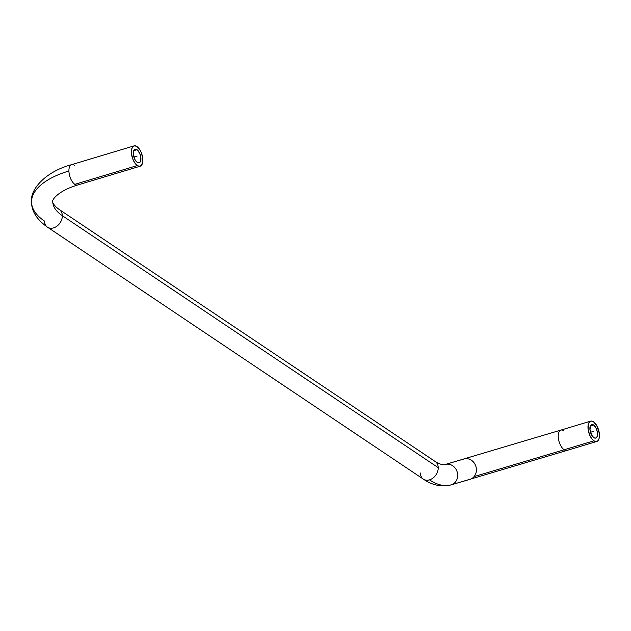 <?xml version="1.0" encoding="UTF-8"?>
<svg xmlns="http://www.w3.org/2000/svg" width="631" height="631" viewBox="0 0 631 631"><rect width="100%" height="100%" fill="white"/><g stroke="black" fill="none" stroke-linecap="round" stroke-linejoin="round"><path stroke-width="0.95" d="M469.929 479.347A10.609 9.323 -106.4 0 0 469.977 479.331A10.609 9.323 -106.4 0 0 470.032 479.323L451.291 484.821A81.352 38.901 -106.7 0 1 429.506 479.86A10.609 8.053 123.8 0 1 423.44 479.181A10.609 8.053 123.8 0 1 420.38 473.021M47.412 227.128A10.609 8.053 -56.2 0 0 57.113 226.032A10.609 8.053 -56.2 0 0 62.311 215.676A10.609 8.053 123.8 0 1 57.153 226.001A10.609 8.053 123.8 0 1 47.483 227.176A10.609 8.053 123.8 0 1 44.462 221.039A81.352 35.92 -1.2 0 1 31.55 201.786A81.352 35.92 -1.2 0 1 68.913 170.985A10.609 5.072 73.3 0 0 74.844 184.347L137.321 165.559A10.609 5.072 -106.7 0 1 131.634 154.808A10.609 5.072 -106.7 0 1 134.064 145.879A10.609 5.072 -106.7 0 1 136.919 146.526A10.609 5.072 -106.7 0 1 142.606 157.277A10.609 5.072 -106.7 0 1 140.177 166.205A10.609 5.072 -106.7 0 1 137.321 165.559L74.844 184.347A10.609 5.072 73.3 0 0 77.7 184.993C56.553 191.343 51.529 200.887 52.775 201.723C52.397 202.606 53.611 204.476 56.404 207.331L59.298 209.547A10.609 8.053 123.8 0 1 62.311 215.676A60.134 26.549 -1.2 0 1 52.767 201.439A60.134 26.549 178.8 0 0 62.311 215.676A10.609 8.053 -56.2 0 0 59.369 209.587M423.401 479.158A10.609 8.053 -56.2 0 0 429.506 479.86A81.352 38.901 73.3 0 0 451.291 484.821A10.609 9.323 73.6 0 1 451.244 484.837C441.661 487.235 432.377 485.342 423.401 479.158L47.483 227.176C36.906 219.675 31.597 211.338 31.55 202.172C29.704 189.568 45.55 171.537 71.595 164.667A10.609 5.072 73.3 0 0 68.913 170.985A10.609 5.072 -106.7 0 1 71.5 164.699A10.609 5.072 -106.7 0 1 74.45 165.314M451.291 484.821A10.609 9.323 -106.4 0 0 457.175 471.972A10.609 9.323 -106.4 0 0 445.21 464.487A10.609 9.323 73.6 0 1 445.265 464.471A10.609 9.323 73.6 0 1 457.183 472.004A10.609 9.323 73.6 0 1 451.291 484.821L470.032 479.323A10.609 9.323 -106.4 0 0 474.086 476.618L564.161 449.777A10.609 5.072 73.3 0 0 567.671 450.116M590.655 421.145L560.912 430.09A10.609 5.072 73.3 0 0 558.474 439.018A10.609 5.072 73.3 0 0 564.161 449.777L593.913 440.824A10.609 5.072 -106.7 0 1 588.226 430.074A10.609 5.072 -106.7 0 1 590.655 421.145A10.609 5.072 -106.7 0 1 593.511 421.792A10.609 5.072 -106.7 0 1 599.198 432.543A10.609 5.072 -106.7 0 1 596.768 441.471A10.609 5.072 -106.7 0 1 593.913 440.824L564.161 449.777A10.609 5.072 73.3 0 0 567.017 450.416L451.244 484.837M593.582 424.963L590.324 425.941L593.582 424.963A7.075 3.384 -106.7 0 1 597.368 432.132A7.075 3.384 -106.7 0 1 595.751 438.08A7.075 3.384 -106.7 0 1 593.85 437.654A7.075 3.384 -106.7 0 1 590.056 430.484A7.075 3.384 -106.7 0 1 591.673 424.537A7.075 3.384 -106.7 0 1 593.582 424.963L591.476 424.608L590.458 425.649L589.985 430.034L591.697 435.161L593.85 437.654L595.301 438.151L596.508 437.606L597.297 436.108L597.439 432.582L596.327 428.63L593.582 424.963M435.177 461.498A10.609 8.053 123.8 0 1 438.237 467.658A10.609 8.053 123.8 0 1 429.506 479.86A10.609 8.053 -56.2 0 0 438.237 467.658L62.311 215.676L438.237 467.658A10.609 8.053 -56.2 0 0 435.216 461.529L59.298 209.547M136.99 149.697L133.733 150.675L136.99 149.697A7.075 3.384 -106.7 0 1 140.776 156.867A7.075 3.384 -106.7 0 1 139.159 162.822A7.075 3.384 -106.7 0 1 137.258 162.388A7.075 3.384 -106.7 0 1 133.464 155.218A7.075 3.384 -106.7 0 1 135.081 149.271A7.075 3.384 -106.7 0 1 136.99 149.697L139.735 153.372L140.847 157.316L140.705 160.842L139.916 162.341L138.71 162.885L137.258 162.388L135.105 159.895L133.393 154.769L133.867 150.383L134.884 149.342L136.99 149.697M77.794 184.962A10.609 5.072 -106.7 0 1 74.844 184.347A10.609 5.072 -106.7 0 1 68.913 170.985A81.352 35.92 178.8 0 0 31.55 201.786M470.032 479.323A10.609 9.323 -106.4 0 0 474.086 476.618A10.609 9.323 -106.4 0 0 474.835 463.959A10.609 9.323 -106.4 0 0 463.998 458.974A10.609 9.323 -106.4 0 0 463.951 458.989L445.312 464.463M593.511 421.792L596.737 425.531L599.3 433.221L599.087 438.506L597.912 440.761L596.09 441.574L593.913 440.824L591.704 438.632L589.796 435.319L588.124 429.395L588.337 424.111L589.52 421.855L591.334 421.043L593.511 421.792M137.321 165.559L139.498 166.308L141.32 165.496L142.787 161.67L142.709 157.955L141.036 152.032L139.136 148.719L136.919 146.526L134.742 145.777L132.928 146.597L131.745 148.845L131.532 154.13L133.204 160.053L135.113 163.366L137.321 165.559M563.767 430.736A10.609 5.072 73.3 0 0 560.257 430.397A10.609 5.072 73.3 0 0 558.609 439.736A10.609 5.072 73.3 0 0 564.161 449.777L474.086 476.618A10.609 9.323 -106.4 0 0 474.82 463.927A10.609 9.323 -106.4 0 0 463.951 458.989M590.474 432.282L593.716 431.312M137.124 156.046L133.882 157.016M596.768 441.471L567.017 450.416M140.177 166.205L77.7 184.993M134.064 145.879L71.595 164.667M560.912 430.09L445.265 464.471C443.782 465.252 440.982 464.613 436.857 462.547L435.216 461.529"/></g></svg>
